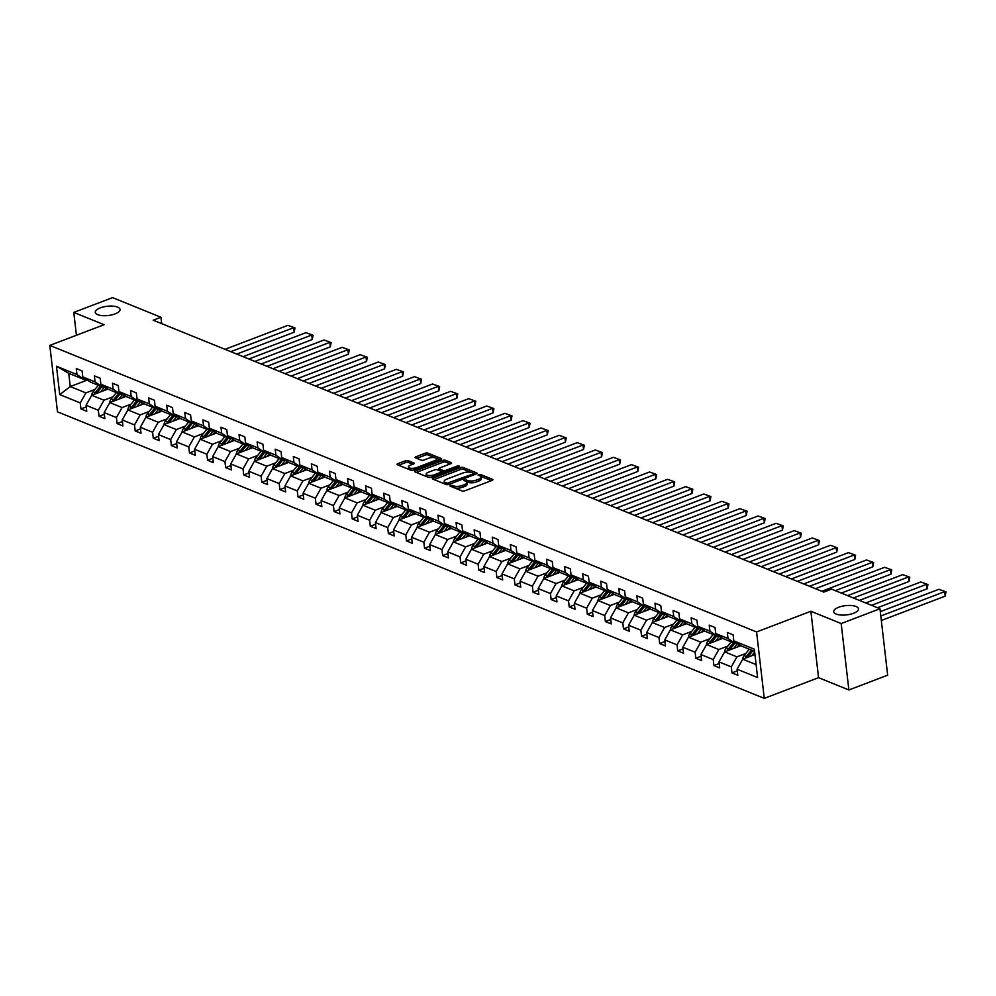 <?xml version="1.0" encoding="UTF-8"?>
<svg xmlns="http://www.w3.org/2000/svg" width="996" height="996" viewBox="0 0 996 996"><rect width="100%" height="100%" fill="white"/><g stroke="black" fill="none" stroke-linecap="round" stroke-linejoin="round"><path stroke-width="1.49" d="M115.075 313.902A12.462 4.644 -6.6 0 0 120.043 309.457A12.462 4.644 -6.6 0 0 112.971 306.146A12.462 4.644 -6.6 0 0 100.235 307.889A12.462 4.644 -6.6 0 0 95.28 312.321A12.462 4.644 -6.6 0 0 102.351 315.645A12.462 4.644 -6.6 0 0 115.075 313.902M853.51 613.287A12.462 4.644 -6.6 0 0 858.477 608.842A12.462 4.644 -6.6 0 0 851.406 605.518A12.462 4.644 -6.6 0 0 838.669 607.261A12.462 4.644 -6.6 0 0 833.702 611.706A12.462 4.644 -6.6 0 0 840.773 615.03A12.462 4.644 -6.6 0 0 853.51 613.287M450.242 485.338L449.968 486.06L462.057 490.966A1.917 0.71 -6.6 0 0 464.721 490.841L492.124 480.396A1.917 0.71 -6.6 0 0 492.883 479.711A1.917 0.71 -6.6 0 0 492.51 479.35L480.421 474.445L478.03 475.005L479.848 475.901A6.113 2.278 -6.6 0 1 481.056 477.047A6.113 2.278 -6.6 0 1 478.615 479.238L476.337 480.109A6.113 2.278 -6.6 0 1 467.821 480.483L464.397 479.935L463.862 480.408L465.692 481.292A6.113 2.278 -6.6 0 1 466.9 482.45A6.113 2.278 -6.6 0 1 464.46 484.629L462.181 485.5A6.113 2.278 -6.6 0 1 453.666 485.886L450.242 485.338M408.099 460.65A1.917 0.71 -6.6 0 0 405.447 460.762L397.753 463.7A1.917 0.71 -6.6 0 0 396.993 464.373A1.917 0.71 -6.6 0 0 397.367 464.734L410.8 470.187A1.917 0.71 -6.6 0 0 413.452 470.062L440.867 459.617A1.917 0.71 -6.6 0 0 441.626 458.932A1.917 0.71 -6.6 0 0 441.253 458.571L427.819 453.13A1.917 0.71 -6.6 0 0 425.168 453.242L415.88 456.791A1.917 0.71 -6.6 0 0 415.108 457.463A1.917 0.71 -6.6 0 0 415.494 457.824L421.233 460.164A1.917 0.71 -6.6 0 0 423.898 460.04L428.504 458.285A5.117 1.905 -6.6 0 1 433.721 457.562A5.117 1.905 -6.6 0 1 436.622 458.932A5.117 1.905 -6.6 0 1 434.592 460.75L416.552 467.634A5.117 1.905 -6.6 0 1 411.323 468.344A5.117 1.905 -6.6 0 1 408.422 466.987A5.117 1.905 -6.6 0 1 410.464 465.169L413.465 464.012A1.917 0.71 -6.6 0 0 414.224 463.339A1.917 0.71 -6.6 0 0 413.85 462.978L408.099 460.65L408.31 462.443A1.917 0.71 -6.6 0 0 405.646 462.555L398.612 465.244M104.094 324.708L73.779 312.408L112.56 297.63L160.954 317.251L153.197 320.202L823.817 592.085L831.573 589.134L879.966 608.755L841.184 623.546L810.881 611.258L756.587 631.962L49.8 345.413L104.094 324.708M433.148 478.043A1.917 0.71 -6.6 0 0 432.376 478.727A1.917 0.71 -6.6 0 0 432.762 479.088L446.183 484.529A1.917 0.71 -6.6 0 0 448.847 484.405L476.25 473.959A1.917 0.71 -6.6 0 0 477.009 473.274A1.917 0.71 -6.6 0 0 476.636 472.913L463.215 467.473A1.917 0.71 -6.6 0 0 460.55 467.597L433.148 478.043L433.285 479.3M428.492 477.358L415.058 471.917A1.917 0.71 -6.6 0 1 414.685 471.556A1.917 0.71 -6.6 0 1 415.444 470.871L442.859 460.413A1.917 0.71 -6.6 0 1 445.511 460.301L451.263 462.63A1.917 0.71 -6.6 0 1 451.636 462.991A1.917 0.71 -6.6 0 1 450.877 463.675L439.759 467.908A1.917 0.71 -6.6 0 0 438.999 468.593A1.917 0.71 -6.6 0 0 439.373 468.954L443.195 470.498A1.917 0.71 -6.6 0 0 445.847 470.373L457.425 465.966L459.542 466.128L459.019 466.614L431.156 477.233A1.917 0.71 -6.6 0 1 428.492 477.358M73.779 312.408L76.418 335.254M810.881 611.258L818.563 677.666L848.878 689.967L841.184 623.546M848.878 689.967L887.66 675.176L879.966 608.755M85.893 379.04L84.374 379.625L68.724 373.276L56.461 366.242L76.978 374.571L76.281 368.557L82.083 370.898L82.78 376.911L95.068 381.891L94.371 375.878L100.173 378.231L100.857 384.244L113.146 389.224L112.461 383.211L118.25 385.564L118.947 391.577L131.235 396.557L130.538 390.544L136.34 392.897L137.037 398.91L149.325 403.89L148.628 397.877L154.417 400.23L155.115 406.244L167.403 411.224L166.706 405.21L172.507 407.563L173.204 413.577L185.493 418.557L184.795 412.543L190.585 414.896L191.282 420.91L203.57 425.89L202.873 419.876L208.674 422.229L209.372 428.243L221.66 433.223L220.963 427.209L226.752 429.55L227.449 435.563L239.737 440.556L239.04 434.542L244.842 436.883L245.539 442.896L257.827 447.876L257.13 441.863L262.919 444.216L263.616 450.229L275.904 455.209L275.207 449.196L281.009 451.549L281.706 457.562L293.994 462.542L293.297 456.529L299.086 458.882L299.784 464.895L312.072 469.875L311.375 463.862L317.176 466.215L317.873 472.229L330.162 477.209L329.464 471.195L335.254 473.548L335.951 479.562L348.239 484.542L347.542 478.528L353.343 480.881L354.041 486.895L366.329 491.875L365.632 485.861L371.433 488.214L372.118 494.228L384.406 499.208L383.721 493.194L389.511 495.535L390.208 501.548L402.496 506.541L401.799 500.527L407.601 502.868L408.298 508.881L420.573 513.874L419.889 507.86L425.678 510.201L426.375 516.214L438.663 521.194L437.966 515.181L443.768 517.534L444.465 523.547L456.753 528.527L456.056 522.514L461.845 524.867L462.542 530.88L474.831 535.86L474.133 529.847L479.935 532.2L480.632 538.214L492.92 543.194L492.223 537.18L498.012 539.533L498.71 545.547L510.998 550.527L510.301 544.513L516.102 546.866L516.8 552.88L529.088 557.86L528.39 551.846L534.18 554.199L534.877 560.213L547.165 565.193L546.468 559.179L552.27 561.532L552.967 567.546L565.255 572.526L564.558 566.512L570.347 568.853L571.044 574.866L583.332 579.859L582.635 573.845L588.437 576.186L589.134 582.199L601.422 587.179L600.725 581.166L606.514 583.519L607.211 589.532L619.5 594.512L618.802 588.499L624.604 590.852L625.301 596.865L637.589 601.845L636.892 595.832L642.694 598.185L643.379 604.199L655.667 609.179L654.982 603.165L660.771 605.518L661.468 611.532L673.757 616.512L673.059 610.498L678.861 612.851L679.546 618.865L691.834 623.845L691.149 617.831L696.939 620.184L697.636 626.198L709.924 631.178L709.227 625.164L715.028 627.517L715.726 633.531L728.014 638.511L727.317 632.497L733.106 634.838L733.803 640.851L754.321 649.18L757.607 677.541L737.09 669.225L737.787 675.238L731.985 672.885L731.288 666.872L719 661.892L719.697 667.905L713.895 665.552L713.211 659.539L700.923 654.559L701.607 660.572L695.818 658.219L695.121 652.206L682.833 647.226L683.53 653.239L677.728 650.886L677.043 644.873L664.755 639.893L665.44 645.906L659.651 643.553L658.954 637.54L646.665 632.56L647.363 638.573L641.561 636.22L640.864 630.207L628.576 625.227L629.273 631.24L623.484 628.887L622.786 622.874L610.498 617.894L611.195 623.907L605.394 621.566L604.697 615.553L592.408 610.56L593.106 616.574L587.316 614.233L586.619 608.22L574.331 603.24L575.028 609.253L569.226 606.9L568.529 600.887L556.241 595.907L556.938 601.92L551.149 599.567L550.452 593.554L538.164 588.574L538.861 594.587L533.059 592.234L532.362 586.221L520.074 581.241L520.771 587.254L514.982 584.901L514.285 578.888L501.996 573.908L502.694 579.921L496.892 577.568L496.195 571.555L483.907 566.575L484.604 572.588L478.815 570.235L478.117 564.222L465.829 559.242L466.526 565.255L460.725 562.902L460.028 556.889L447.739 551.909L448.437 557.922L442.635 555.581L441.95 549.568L429.662 544.575L430.359 550.589L424.557 548.248L423.86 542.235L411.572 537.242L412.269 543.268L406.468 540.915L405.783 534.902L393.495 529.922L394.179 535.935L388.39 533.582L387.693 527.569L375.405 522.589L376.102 528.602L370.3 526.249L369.603 520.236L357.315 515.256L358.012 521.269L352.223 518.916L351.526 512.903L339.238 507.923L339.935 513.936L334.133 511.583L333.436 505.57L321.148 500.59L321.845 506.603L316.056 504.25L315.359 498.237L303.07 493.257L303.768 499.27L297.966 496.917L297.269 490.904L284.981 485.924L285.678 491.937L279.888 489.584L279.191 483.57L266.903 478.59L267.6 484.604L261.799 482.263L261.101 476.25L248.813 471.257L249.51 477.271L243.721 474.93L243.024 468.917L230.736 463.937L231.433 469.95L225.631 467.597L224.934 461.584L212.646 456.604L213.343 462.617L207.554 460.264L206.857 454.251L194.569 449.271L195.266 455.284L189.464 452.931L188.767 446.918L176.479 441.938L177.176 447.951L171.387 445.598L170.69 439.585L158.401 434.605L159.099 440.618L153.297 438.265L152.6 432.252L140.312 427.272L141.009 433.285L135.207 430.932L134.522 424.919L122.234 419.939L122.919 425.952L117.13 423.599L116.432 417.585L104.144 412.605L104.841 418.619L99.04 416.278L98.343 410.265L86.067 405.272L86.752 411.286L80.962 408.945L80.265 402.932L59.748 394.603L56.461 366.242M84.374 379.625L76.978 374.571M756.587 631.962L764.268 698.37L57.482 411.821L49.8 345.413M112.971 396.806L103.995 400.23L91.707 395.25L107.917 389.075M91.707 395.25L86.067 405.272M103.995 400.23L98.343 410.265M103.97 386.373L102.451 386.946L90.163 381.966L82.78 376.911M102.451 386.946L95.068 381.891M131.049 404.139L122.072 407.563L109.784 402.583L125.994 396.408M109.784 402.583L104.144 412.605M122.072 407.563L116.432 417.585M122.06 393.706L120.541 394.279L108.253 389.299L100.857 384.244M120.541 394.279L113.146 389.224M149.139 411.473L140.162 414.896L127.874 409.916L144.084 403.729M127.874 409.916L122.234 419.939M140.162 414.896L134.522 424.919M140.137 401.039L138.618 401.612L126.33 396.632L118.947 391.577M138.618 401.612L131.235 396.557M167.216 418.806L158.239 422.229L145.951 417.249L162.161 411.062M145.951 417.249L140.312 427.272M158.239 422.229L152.6 432.252M158.227 408.372L156.708 408.945L144.42 403.965L137.037 398.91M156.708 408.945L149.325 403.89M185.306 426.139L176.329 429.562L164.041 424.582L180.251 418.395M170.602 414.585L165.423 421.059A5.167 3.959 -67.9 0 0 164.004 424.632L158.401 434.605M176.329 429.562L170.69 439.585M176.304 415.706L174.786 416.278L162.497 411.298L155.115 406.244M174.786 416.278L167.403 411.224M203.396 433.472L194.407 436.895L182.119 431.915L198.329 425.728M182.119 431.915L176.479 441.938M194.407 436.895L188.767 446.918M194.394 423.026L192.875 423.611L180.587 418.631L173.204 413.577M192.875 423.611L185.493 418.557M221.473 440.805L212.497 444.228L200.208 439.248L216.418 433.061M200.208 439.248L194.569 449.271M212.497 444.228L206.857 454.251M212.472 430.359L210.953 430.944L198.665 425.964L191.282 420.91M210.953 430.944L203.57 425.89M239.563 448.138L230.574 451.562L218.286 446.582L234.508 440.394M218.286 446.582L212.646 456.604M230.574 451.562L224.934 461.584M230.562 437.692L229.043 438.277L216.755 433.297L209.372 428.243M229.043 438.277L221.66 433.223M257.64 455.471L248.664 458.895L236.376 453.902L252.586 447.727M236.376 453.902L230.736 463.937M248.664 458.895L243.024 468.917M248.639 445.025L247.133 445.61L234.844 440.618L227.449 435.563M247.133 445.61L239.737 440.556M275.73 462.791L266.754 466.215L254.466 461.235L270.675 455.06M254.466 461.235L248.813 471.257M266.754 466.215L261.101 476.25M266.729 452.358L265.21 452.931L252.922 447.951L245.539 442.896M265.21 452.931L257.827 447.876M293.808 470.124L284.831 473.548L272.543 468.568L288.753 462.393M272.543 468.568L266.903 478.59M284.831 473.548L279.191 483.57M284.806 459.691L283.3 460.264L271.012 455.284L263.616 450.229M283.3 460.264L275.904 455.209M311.897 477.458L302.921 480.881L290.633 475.901L306.843 469.726M290.633 475.901L284.981 485.924M302.921 480.881L297.269 490.904M302.896 467.024L301.377 467.597L289.089 462.617L281.706 457.562M301.377 467.597L293.994 462.542M329.975 484.791L320.998 488.214L308.71 483.234L324.92 477.047M308.71 483.234L303.07 493.257M320.998 488.214L315.359 498.237M320.973 474.357L319.467 474.93L307.179 469.95L299.784 464.895M319.467 474.93L312.072 469.875M348.065 492.124L339.088 495.547L326.8 490.567L343.01 484.38M326.8 490.567L321.148 500.59M339.088 495.547L333.436 505.57M339.063 481.69L337.544 482.263L325.256 477.283L317.873 472.229M337.544 482.263L330.162 477.209M366.142 499.457L357.166 502.88L344.877 497.9L361.087 491.713M344.877 497.9L339.238 507.923M357.166 502.88L351.526 512.903M357.153 489.024L355.634 489.596L343.346 484.616L335.951 479.562M355.634 489.596L348.239 484.542M384.232 506.79L375.255 510.213L362.967 505.233L379.177 499.046M362.967 505.233L357.315 515.256M375.255 510.213L369.603 520.236M375.231 496.344L373.712 496.929L361.424 491.949L354.041 486.895M373.712 496.929L366.329 491.875M402.309 514.123L393.333 517.547L381.045 512.567L397.255 506.379M381.045 512.567L375.405 522.589M393.333 517.547L387.693 527.569M393.32 503.677L391.802 504.262L379.513 499.282L372.118 494.228M391.802 504.262L384.406 499.208M420.399 521.456L411.423 524.88L399.135 519.887L415.344 513.712M399.135 519.887L393.495 529.922M411.423 524.88L405.783 534.902M411.398 511.01L409.879 511.595L397.591 506.603L390.208 501.548M409.879 511.595L402.496 506.541M438.477 528.776L429.5 532.2L417.212 527.22L433.422 521.045M417.212 527.22L411.572 537.242M429.5 532.2L423.86 542.235M429.488 518.343L427.969 518.928L415.681 513.936L408.298 508.881M427.969 518.928L420.573 513.874M456.566 536.109L447.59 539.533L435.302 534.553L451.512 528.378M435.302 534.553L429.662 544.575M447.59 539.533L441.95 549.568M447.565 525.676L446.046 526.249L433.758 521.269L426.375 516.214M446.046 526.249L438.663 521.194M474.656 543.442L465.667 546.866L453.379 541.886L469.589 535.711M453.379 541.886L447.739 551.909M465.667 546.866L460.028 556.889M465.655 533.009L464.136 533.582L451.848 528.602L444.465 523.547M464.136 533.582L456.753 528.527M492.734 550.776L483.757 554.199L471.469 549.219L487.679 543.032M471.469 549.219L465.829 559.242M483.757 554.199L478.117 564.222M483.732 540.342L482.213 540.915L469.925 535.935L462.542 530.88M482.213 540.915L474.831 535.86M510.824 558.109L501.835 561.532L489.546 556.552L505.769 550.365M496.12 546.555L490.941 553.029A5.167 3.959 -67.9 0 0 489.522 556.602L483.907 566.575M501.835 561.532L496.195 571.555M501.822 547.676L500.303 548.248L488.015 543.268L480.632 538.214M500.303 548.248L492.92 543.194M528.901 565.442L519.924 568.865L507.636 563.885L523.846 557.698M507.636 563.885L501.996 573.908M519.924 568.865L514.285 578.888M519.9 555.009L518.393 555.581L506.105 550.601L498.71 545.547M518.393 555.581L510.998 550.527M546.991 572.775L538.002 576.198L525.726 571.218L541.936 565.031M525.726 571.218L520.074 581.241M538.002 576.198L532.362 586.221M537.989 562.329L536.471 562.914L524.182 557.934L516.8 552.88M536.471 562.914L529.088 557.86M565.068 580.108L556.092 583.532L543.804 578.552L560.013 572.364M543.804 578.552L538.164 588.574M556.092 583.532L550.452 593.554M556.067 569.662L554.56 570.247L542.272 565.267L534.877 560.213M554.56 570.247L547.165 565.193M583.158 587.441L574.182 590.865L561.893 585.885L578.103 579.697M561.893 585.885L556.241 595.907M574.182 590.865L568.529 600.887M574.157 576.995L572.638 577.58L560.35 572.6L552.967 567.546M572.638 577.58L565.255 572.526M601.235 594.774L592.259 598.198L579.971 593.205L596.181 587.03M579.971 593.205L574.331 603.24M592.259 598.198L586.619 608.22M592.234 584.328L590.728 584.913L578.439 579.921L571.044 574.866M590.728 584.913L583.332 579.859M619.325 602.094L610.349 605.518L598.061 600.538L614.271 594.363M598.061 600.538L592.408 610.56M610.349 605.518L604.697 615.553M610.324 591.661L608.805 592.234L596.517 587.254L589.134 582.199M608.805 592.234L601.422 587.179M637.403 609.428L628.426 612.851L616.138 607.871L632.348 601.696M616.138 607.871L610.498 617.894M628.426 612.851L622.786 622.874M628.414 598.994L626.895 599.567L614.607 594.587L607.211 589.532M626.895 599.567L619.5 594.512M655.493 616.761L646.516 620.184L634.228 615.204L650.438 609.029M634.228 615.204L628.576 625.227M646.516 620.184L640.864 630.207M646.491 606.327L644.972 606.9L632.684 601.92L625.301 596.865M644.972 606.9L637.589 601.845M673.57 624.094L664.593 627.517L652.305 622.537L668.515 616.35M652.305 622.537L646.665 632.56M664.593 627.517L658.954 637.54M664.581 613.661L663.062 614.233L650.774 609.253L643.379 604.199M663.062 614.233L655.667 609.179M691.66 631.427L682.683 634.85L670.395 629.87L686.605 623.683M670.395 629.87L664.755 639.893M682.683 634.85L677.043 644.873M682.658 620.994L681.14 621.566L668.851 616.586L661.468 611.532M681.14 621.566L673.757 616.512M709.737 638.76L700.761 642.183L688.473 637.203L704.682 631.016M688.473 637.203L682.833 647.226M700.761 642.183L695.121 652.206M700.748 628.327L699.229 628.899L686.941 623.919L679.546 618.865M699.229 628.899L691.834 623.845M727.827 646.093L718.851 649.517L706.562 644.537L722.772 638.349M706.562 644.537L700.923 654.559M718.851 649.517L713.211 659.539M718.826 635.647L717.307 636.232L705.019 631.252L697.636 626.198M717.307 636.232L709.924 631.178M745.904 653.426L736.928 656.85L724.64 651.87L740.85 645.682M724.64 651.87L719 661.892M736.928 656.85L731.288 666.872M736.916 642.98L735.397 643.565L723.108 638.585L715.726 633.531M735.397 643.565L728.014 638.511M756.113 664.618L742.73 659.19L754.943 654.534M742.73 659.19L737.09 669.225M818.563 677.666L764.268 698.37M161.701 323.65L160.954 317.251M68.724 373.276L70.255 386.56L85.905 392.897L94.881 389.473M87.349 380.036L70.255 386.56L59.748 394.603M754.57 651.334L741.186 645.906L733.803 640.851M85.905 392.897L80.265 402.932M737.277 670.868L731.985 672.885M719.187 663.535L713.895 665.552M701.109 656.202L695.818 658.219M683.019 648.869L677.728 650.886M664.942 641.536L659.651 643.553M646.852 634.203L641.561 636.22M628.775 626.87L623.484 628.887M610.685 619.549L605.394 621.566M592.608 612.216L587.316 614.233M574.518 604.883L569.226 606.9M556.44 597.55L551.149 599.567M538.35 590.217L533.059 592.234M520.273 582.884L514.982 584.901M502.183 575.551L496.892 577.568M484.106 568.218L478.815 570.235M466.016 560.885L460.725 562.902M447.926 553.552L442.635 555.581M429.849 546.231L424.557 548.248M411.759 538.898L406.468 540.915M393.681 531.565L388.39 533.582M375.592 524.232L370.3 526.249M357.514 516.899L352.223 518.916M339.424 509.566L334.133 511.583M321.347 502.233L316.056 504.25M303.257 494.9L297.966 496.917M285.18 487.567L279.888 489.584M267.09 480.246L261.799 482.263M249.012 472.913L243.721 474.93M230.923 465.58L225.631 467.597M212.845 458.247L207.554 460.264M194.755 450.914L189.464 452.931M176.666 443.581L171.387 445.598M158.588 436.248L153.297 438.265M140.498 428.915L135.207 430.932M122.421 421.582L117.13 423.599M104.331 414.249L99.04 416.278M86.254 406.928L80.962 408.945M454.4 487.853A6.113 2.278 -6.6 0 0 462.381 487.293L462.181 485.5M466.9 482.45L467.099 484.243A6.113 2.278 -6.6 0 1 464.671 486.422L462.381 487.293M481.056 477.047L481.267 478.852A6.113 2.278 -6.6 0 1 478.827 481.031L476.549 481.902A6.113 2.278 -6.6 0 1 468.033 482.276L466.253 481.578M491.476 480.645L480.408 476.175M471.083 472.378L463.414 469.265A1.917 0.71 -6.6 0 0 460.762 469.39L434.007 479.586M475.602 474.208L473.436 473.324M447.067 483.209L472.988 473.947L473.511 473.474L471.606 472.552A6.113 2.278 -6.6 0 0 463.09 472.938L446.644 479.201A6.113 2.278 -6.6 0 0 444.204 481.392A6.113 2.278 -6.6 0 0 445.411 482.537L447.067 483.209L447.241 484.691M444.204 481.392L444.415 483.185A6.113 2.278 -6.6 0 0 445.187 484.118M416.303 472.415L443.058 462.219L442.859 460.413M450.229 463.924L445.722 462.094A1.917 0.71 -6.6 0 0 443.058 462.219M438.999 468.593L439.211 470.386A1.917 0.71 -6.6 0 0 439.361 470.622M441.278 471.432L443.394 472.291A1.917 0.71 -6.6 0 0 443.818 472.403M428.23 472.303A5.117 1.905 -6.6 0 0 426.188 474.133A5.117 1.905 -6.6 0 0 429.089 475.49A5.117 1.905 -6.6 0 0 434.318 474.781L440.668 472.353A1.917 0.71 -6.6 0 0 441.44 471.668A1.917 0.71 -6.6 0 0 441.054 471.307L437.244 469.763A1.917 0.71 -6.6 0 0 434.58 469.888L428.23 472.303M426.188 474.133L426.4 475.926A5.117 1.905 -6.6 0 0 430.982 477.296M412.817 464.261L408.31 462.443M408.422 466.987L408.634 468.78A5.117 1.905 -6.6 0 0 409.244 469.552M410.115 469.913A5.117 1.905 -6.6 0 0 413.191 470.149M436.746 461.185A5.117 1.905 -6.6 0 0 436.833 460.725L436.622 458.932M435.14 457.799L428.031 454.923A1.917 0.71 -6.6 0 0 425.367 455.035L416.739 458.334M440.207 459.866L436.011 458.16M881.323 620.496L945.204 596.131L944.694 591.636L880.813 616.001M751.706 655.766L754.657 652.081M742.692 659.252A5.167 3.959 -67.9 0 1 744.112 655.667L749.291 649.193M880.302 611.631L938.892 589.296L945.988 591.861L945.204 596.131M747.523 657.372A5.167 3.959 -67.9 0 1 747.71 657.123L752.889 650.649M751.494 650.089L746.315 656.563A5.167 3.959 112.1 0 0 745.369 658.194M945.988 591.861L938.892 589.296M737.301 647.039L738.932 644.985A12.363 9.474 -67.9 0 1 739.269 644.599M877.464 607.734L927.127 588.798L926.604 584.303L871.5 605.319M736.667 643.08L737.6 643.466A14.903 11.417 -67.9 0 1 737.6 643.453L733.629 648.446M724.615 651.919A5.167 3.959 -67.9 0 1 726.022 648.346L731.201 641.86M865.711 602.966L920.814 581.963L927.911 584.528L927.127 588.798M729.446 650.039A5.167 3.959 -67.9 0 1 729.62 649.803L734.799 643.316M733.405 642.756L728.225 649.23A5.167 3.959 112.1 0 0 727.279 650.861M927.911 584.528L920.814 581.963M719.212 639.706L720.855 637.664A12.363 9.474 -67.9 0 1 721.179 637.266M859.374 600.401L909.037 581.465L908.526 576.97L853.423 597.986M718.577 635.747L719.523 636.133L715.539 641.113M706.525 644.586A5.167 3.959 -67.9 0 1 707.944 641.013L713.124 634.527M847.621 595.645L902.725 574.63L909.821 577.207L909.037 581.465M711.356 642.706A5.167 3.959 -67.9 0 1 711.542 642.47L716.722 635.983M715.327 635.423L710.148 641.897A5.167 3.959 112.1 0 0 709.202 643.528M909.821 577.207L902.725 574.63M701.134 632.373L702.765 630.331A12.363 9.474 -67.9 0 1 703.101 629.933M841.296 593.068L890.959 574.132L890.436 569.65L835.333 590.653M700.499 628.414L701.433 628.8L697.449 633.78M688.448 637.253A5.167 3.959 -67.9 0 1 689.855 633.68L695.034 627.206M821.787 591.263L884.647 567.297L891.744 569.874L890.959 574.132M693.266 635.373A5.167 3.959 -67.9 0 1 693.453 635.137L698.632 628.663M697.237 628.09L692.058 634.564A5.167 3.959 112.1 0 0 691.112 636.195M891.744 569.874L884.647 567.297M683.044 625.04L684.688 622.998A12.363 9.474 -67.9 0 1 685.011 622.6M815.45 588.698L872.87 566.799L872.359 562.317L809.499 586.283M682.409 621.081L683.356 621.467L679.372 626.447M670.358 629.92A5.167 3.959 -67.9 0 1 671.777 626.347L676.956 619.873M803.697 583.93L866.557 559.964L873.654 562.541L872.87 566.799M675.188 628.04A5.167 3.959 -67.9 0 1 675.363 627.804L680.542 621.33M679.16 620.757L673.981 627.243A5.167 3.959 112.1 0 0 673.035 628.862M873.654 562.541L866.557 559.964M664.967 617.707L666.598 615.665A12.363 9.474 -67.9 0 1 666.934 615.267M797.373 581.365L854.792 559.466L854.269 554.984L791.409 578.95M664.332 613.748L665.266 614.134L661.282 619.114M652.28 622.587A5.167 3.959 -67.9 0 1 653.687 619.014L658.866 612.54M785.62 576.597L848.468 552.631L855.576 555.208L854.792 559.466M657.099 620.707A5.167 3.959 -67.9 0 1 657.285 620.471L662.465 613.997M661.07 613.424L655.891 619.91A5.167 3.959 112.1 0 0 654.945 621.529M855.576 555.208L848.468 552.631M646.877 610.374L648.521 608.332A12.363 9.474 -67.9 0 1 648.844 607.934M779.283 574.032L836.702 552.133L836.179 547.651L773.332 571.617M646.242 606.415L647.188 606.801L643.204 611.781M634.191 615.267A5.167 3.959 -67.9 0 1 635.61 611.681L640.789 605.207M767.53 569.276L830.39 545.298L837.487 547.875L836.702 552.133M639.021 613.374A5.167 3.959 -67.9 0 1 639.195 613.138L644.375 606.664M642.993 606.103L637.813 612.577A5.167 3.959 112.1 0 0 636.855 614.196M837.487 547.875L830.39 545.298M628.8 603.053L630.431 600.999A12.363 9.474 -67.9 0 1 630.767 600.6M761.205 566.699L818.625 544.8L818.102 540.318L755.242 564.284M628.165 599.094L629.099 599.468L625.115 604.448M616.113 607.934A5.167 3.959 -67.9 0 1 617.52 604.348L622.699 597.874M749.453 561.943L812.3 537.965L819.409 540.542L818.625 544.8M620.931 606.041A5.167 3.959 -67.9 0 1 621.118 605.805L626.297 599.331M624.903 598.77L619.724 605.244A5.167 3.959 112.1 0 0 618.777 606.863M819.409 540.542L812.3 537.965M610.71 595.72L612.353 593.666A12.363 9.474 -67.9 0 1 612.677 593.267M743.116 559.366L800.535 537.479L800.012 532.985L737.165 556.963M610.075 591.761L611.021 592.134L607.037 597.114M598.023 600.6A5.167 3.959 -67.9 0 1 599.443 597.015L604.622 590.541M731.363 554.61L794.223 530.631L801.319 533.209L800.535 537.479M602.854 598.708A5.167 3.959 -67.9 0 1 603.028 598.471L608.207 591.998M606.825 591.437L601.646 597.911A5.167 3.959 112.1 0 0 600.688 599.542M801.319 533.209L794.223 530.631M592.632 588.387L594.263 586.333A12.363 9.474 -67.9 0 1 594.587 585.934M725.038 552.045L782.458 530.146L781.935 525.651L719.075 549.63M591.985 584.428L592.931 584.801L588.947 589.781M579.946 593.267A5.167 3.959 -67.9 0 1 581.353 589.682L586.532 583.208M713.285 547.277L776.133 523.298L783.242 525.876L782.458 530.146M584.764 591.387A5.167 3.959 -67.9 0 1 584.951 591.138L590.13 584.664M588.736 584.104L583.556 590.578A5.167 3.959 112.1 0 0 582.61 592.209M783.242 525.876L776.133 523.298M574.543 581.054L576.186 579A12.363 9.474 -67.9 0 1 576.51 578.614M706.948 544.712L764.368 522.813L763.845 518.318L700.997 542.297M573.908 577.095L574.854 577.481A14.903 11.417 -67.9 0 1 574.854 577.468L570.87 582.448M561.856 585.934A5.167 3.959 -67.9 0 1 563.275 582.349L568.455 575.875M695.196 539.944L758.056 515.978L765.152 518.543L764.368 522.813M566.687 584.054A5.167 3.959 -67.9 0 1 566.861 583.805L572.04 577.331M570.658 576.771L565.479 583.245A5.167 3.959 112.1 0 0 564.52 584.876M765.152 518.543L758.056 515.978M556.453 573.721L558.096 571.667A12.363 9.474 -67.9 0 1 558.42 571.281M688.871 537.379L746.29 515.48L745.767 510.985L682.907 534.964M555.818 569.762L556.764 570.148L552.78 575.128M543.779 578.601A5.167 3.959 -67.9 0 1 545.186 575.028L550.365 568.542M677.118 532.611L739.966 508.645L747.062 511.209L746.29 515.48M548.597 576.721A5.167 3.959 -67.9 0 1 548.784 576.485L553.963 569.998M552.568 569.438L547.389 575.912A5.167 3.959 112.1 0 0 546.443 577.543M747.062 511.209L739.966 508.645M538.375 566.388L540.006 564.346A12.363 9.474 -67.9 0 1 540.342 563.948M670.781 530.046L728.201 508.147L727.678 503.665L664.83 527.631M537.74 562.429L538.687 562.815L534.703 567.795M525.689 571.268A5.167 3.959 -67.9 0 1 527.108 567.695L532.287 561.209M659.028 525.278L721.888 501.312L728.985 503.889L728.201 508.147M530.519 569.388A5.167 3.959 -67.9 0 1 530.694 569.152L535.873 562.678M534.479 562.105L529.299 568.579A5.167 3.959 112.1 0 0 528.353 570.21M728.985 503.889L721.888 501.312M520.286 559.055L521.929 557.013A12.363 9.474 -67.9 0 1 522.253 556.615M652.691 522.713L710.111 500.814L709.6 496.332L646.74 520.298M519.651 555.096L520.597 555.482L516.613 560.462M507.599 563.935A5.167 3.959 -67.9 0 1 509.018 560.362L514.197 553.888M640.951 517.945L703.798 493.979L710.895 496.556L710.111 500.814M512.43 562.055A5.167 3.959 -67.9 0 1 512.616 561.819L517.796 555.345M516.401 554.772L511.222 561.246A5.167 3.959 112.1 0 0 510.276 562.877M710.895 496.556L703.798 493.979M502.208 551.722L503.839 549.68A12.363 9.474 -67.9 0 1 504.175 549.282M634.614 515.38L692.033 493.481L691.51 488.999L628.663 512.965M498.535 553.129L502.507 548.149A14.903 11.417 -67.9 0 1 502.519 548.149M622.861 510.612L685.721 486.646L692.818 489.223L692.033 493.481M494.352 554.722A5.167 3.959 -67.9 0 1 494.526 554.486L499.706 548.012M498.311 547.439L493.132 553.925A5.167 3.959 112.1 0 0 492.186 555.544M692.818 489.223L685.721 486.646M484.118 544.389L485.762 542.347A12.363 9.474 -67.9 0 1 486.085 541.949M616.524 508.047L673.943 486.148L673.433 481.666L610.573 505.632M483.483 540.43L484.43 540.816L480.446 545.796M471.432 549.282A5.167 3.959 -67.9 0 1 472.851 545.696L478.03 539.222M604.771 503.279L667.631 479.313L674.728 481.89L673.943 486.148M476.262 547.389A5.167 3.959 -67.9 0 1 476.449 547.153L481.628 540.679M480.234 540.118L475.055 546.592A5.167 3.959 112.1 0 0 474.108 548.211M674.728 481.89L667.631 479.313M466.041 537.068L467.672 535.014A12.363 9.474 -67.9 0 1 468.008 534.615M598.447 500.714L655.866 478.815L655.343 474.333L592.495 498.299M465.406 533.097L466.34 533.483L462.368 538.463M453.354 541.949A5.167 3.959 -67.9 0 1 454.761 538.363L459.94 531.889M586.694 495.958L649.554 471.98L656.65 474.557L655.866 478.815M458.185 540.056A5.167 3.959 -67.9 0 1 458.359 539.82L463.538 533.346M462.144 532.785L456.965 539.259A5.167 3.959 112.1 0 0 456.019 540.878M656.65 474.557L649.554 471.98M447.951 529.735L449.594 527.681A12.363 9.474 -67.9 0 1 449.918 527.282M580.357 493.381L637.776 471.494L637.266 467L574.406 490.966M447.316 525.776L448.262 526.149L444.278 531.129M435.264 534.615A5.167 3.959 -67.9 0 1 436.684 531.03L441.863 524.556M568.604 488.625L631.464 464.646L638.561 467.224L637.776 471.494M440.095 532.723A5.167 3.959 -67.9 0 1 440.282 532.486L445.461 526.013M444.067 525.452L438.887 531.926A5.167 3.959 112.1 0 0 437.941 533.545M638.561 467.224L631.464 464.646M429.874 522.402L431.505 520.348A12.363 9.474 -67.9 0 1 431.841 519.949M562.279 486.048L619.699 464.161L619.176 459.666L556.316 483.645M429.239 518.443L430.172 518.816L426.188 523.796M417.187 527.282A5.167 3.959 -67.9 0 1 418.594 523.697L423.773 517.223M550.527 481.292L613.387 457.313L620.483 459.891L619.699 464.161M422.005 525.39A5.167 3.959 -67.9 0 1 422.192 525.153L427.371 518.679M425.977 518.119L420.798 524.593A5.167 3.959 112.1 0 0 419.851 526.224M620.483 459.891L613.387 457.313M411.784 515.069L413.427 513.015A12.363 9.474 -67.9 0 1 413.751 512.629M544.19 478.727L601.609 456.828L601.098 452.333L538.238 476.312M411.149 511.11L412.095 511.483L408.111 516.463M399.097 519.949A5.167 3.959 -67.9 0 1 400.517 516.364L405.696 509.89M532.437 473.959L595.297 449.993L602.393 452.558L601.609 456.828M403.928 518.069A5.167 3.959 -67.9 0 1 404.115 517.82L409.294 511.346M407.899 510.786L402.72 517.26A5.167 3.959 112.1 0 0 401.774 518.891M602.393 452.558L595.297 449.993M393.706 507.736L395.337 505.682A12.363 9.474 -67.9 0 1 395.673 505.296M526.112 471.394L583.532 449.495L583.009 445L520.149 468.979M393.071 503.777L394.005 504.163A14.903 11.417 -67.9 0 1 394.005 504.15L390.021 509.143M381.02 512.616A5.167 3.959 -67.9 0 1 382.427 509.043L387.606 502.557M514.359 466.626L577.207 442.66L584.316 445.224L583.532 449.495M385.838 510.736A5.167 3.959 -67.9 0 1 386.025 510.5L391.204 504.013M389.81 503.453L384.63 509.927A5.167 3.959 112.1 0 0 383.684 511.558M584.316 445.224L577.207 442.66M375.617 500.403L377.26 498.361A12.363 9.474 -67.9 0 1 377.584 497.963M508.022 464.061L565.442 442.162L564.931 437.667L502.071 461.646M374.982 496.444L375.928 496.83L371.944 501.81M362.93 505.283A5.167 3.959 -67.9 0 1 364.349 501.71L369.528 495.224M496.269 459.293L559.13 435.327L566.226 437.904L565.442 442.162M367.761 503.403A5.167 3.959 -67.9 0 1 367.935 503.167L373.114 496.68M371.732 496.12L366.553 502.594A5.167 3.959 112.1 0 0 365.607 504.225M566.226 437.904L559.13 435.327M357.539 493.07L359.17 491.028A12.363 9.474 -67.9 0 1 359.506 490.63M489.945 456.728L547.364 434.829L546.841 430.347L483.981 454.313M356.904 489.111L357.838 489.497L353.854 494.477M344.853 497.95A5.167 3.959 -67.9 0 1 346.259 494.377L351.439 487.903M478.192 451.96L541.04 427.994L548.149 430.571L547.364 434.829M349.671 496.07A5.167 3.959 -67.9 0 1 349.857 495.834L355.037 489.36M353.642 488.787L348.463 495.261A5.167 3.959 112.1 0 0 347.517 496.892M548.149 430.571L541.04 427.994M339.449 485.737L341.093 483.695A12.363 9.474 -67.9 0 1 341.416 483.297M471.855 449.395L529.274 427.496L528.752 423.014L465.904 446.98M338.814 481.778L339.76 482.164L335.776 487.144M326.763 490.617A5.167 3.959 -67.9 0 1 328.182 487.044L333.361 480.57M460.102 444.627L522.962 420.661L530.059 423.238L529.274 427.496M331.593 488.737A5.167 3.959 -67.9 0 1 331.768 488.501L336.947 482.027M335.565 481.454L330.386 487.94A5.167 3.959 112.1 0 0 329.427 489.559M530.059 423.238L522.962 420.661M321.372 478.404L323.003 476.362A12.363 9.474 -67.9 0 1 323.327 475.964M453.778 442.062L511.197 420.163L510.674 415.681L447.814 439.647M320.724 474.445L321.671 474.831L317.687 479.811M308.685 483.284A5.167 3.959 -67.9 0 1 310.092 479.711L315.271 473.237M442.025 437.294L504.872 413.328L511.981 415.905L511.197 420.163M313.503 481.404A5.167 3.959 -67.9 0 1 313.69 481.168L318.869 474.694M317.475 474.121L312.296 480.607A5.167 3.959 112.1 0 0 311.35 482.226M511.981 415.905L504.872 413.328M303.282 471.071L304.925 469.029A12.363 9.474 -67.9 0 1 305.249 468.63M435.688 434.729L493.107 412.83L492.584 408.348L429.737 432.314M302.647 467.112L303.593 467.498L299.609 472.478M290.595 475.964A5.167 3.959 -67.9 0 1 292.015 472.378L297.194 465.904M423.935 429.973L486.795 405.995L493.892 408.572L493.107 412.83M295.426 474.071A5.167 3.959 -67.9 0 1 295.6 473.835L300.78 467.361M299.398 466.8L294.218 473.274A5.167 3.959 112.1 0 0 293.26 474.893M493.892 408.572L486.795 405.995M285.205 463.75L286.836 461.696A12.363 9.474 -67.9 0 1 287.159 461.297M417.61 427.396L475.03 405.497L474.507 401.015L411.647 424.981M284.557 459.791L285.503 460.164L281.519 465.144M272.518 468.63A5.167 3.959 -67.9 0 1 273.925 465.045L279.104 458.571M405.858 422.64L468.705 398.661L475.802 401.239L475.03 405.497M277.336 466.738A5.167 3.959 -67.9 0 1 277.523 466.502L282.702 460.028M281.308 459.467L276.129 465.941A5.167 3.959 112.1 0 0 275.182 467.56M475.802 401.239L468.705 398.661M267.115 456.417L268.758 454.363A12.363 9.474 -67.9 0 1 269.082 453.964M399.521 420.063L456.94 398.176L456.417 393.681L393.569 417.66M266.48 452.458L267.426 452.831L263.442 457.811M254.428 461.297A5.167 3.959 -67.9 0 1 255.848 457.712L261.027 451.238M387.768 415.307L450.628 391.328L457.724 393.906L456.94 398.176M259.259 459.405A5.167 3.959 -67.9 0 1 259.433 459.168L264.612 452.694M263.23 452.134L258.051 458.608A5.167 3.959 112.1 0 0 257.093 460.239M457.724 393.906L450.628 391.328M249.025 449.084L250.668 447.03A12.363 9.474 -67.9 0 1 250.992 446.631M381.431 412.742L438.85 390.843L438.34 386.348L375.48 410.327M248.39 445.125L249.336 445.498L245.352 450.478M236.338 453.964A5.167 3.959 -67.9 0 1 237.758 450.379L242.937 443.905M369.69 407.974L432.538 383.995L439.634 386.573L438.85 390.843M241.169 452.084A5.167 3.959 -67.9 0 1 241.356 451.835L246.535 445.361M245.141 444.801L239.961 451.275A5.167 3.959 112.1 0 0 239.015 452.906M439.634 386.573L432.538 383.995M230.948 441.751L232.578 439.697A12.363 9.474 -67.9 0 1 232.915 439.311M363.353 405.409L420.773 383.51L420.25 379.015L357.402 402.994M230.313 437.792L231.246 438.178A14.903 11.417 -67.9 0 1 231.259 438.165L227.275 443.145M218.261 446.631A5.167 3.959 -67.9 0 1 219.68 443.046L224.859 436.572M351.6 400.641L414.461 376.675L421.557 379.239L420.773 383.51M223.092 444.751A5.167 3.959 -67.9 0 1 223.266 444.502L228.445 438.028M227.051 437.468L221.871 443.942A5.167 3.959 112.1 0 0 220.925 445.573M421.557 379.239L414.461 376.675M212.858 434.418L214.501 432.364A12.363 9.474 -67.9 0 1 214.825 431.978M345.263 398.076L402.683 376.177L402.172 371.682L339.312 395.661M212.223 430.459L213.169 430.845L209.185 435.825M200.171 439.298A5.167 3.959 -67.9 0 1 201.59 435.725L206.77 429.239M333.523 393.308L396.371 369.342L403.467 371.906L402.683 376.177M205.002 437.418A5.167 3.959 -67.9 0 1 205.188 437.182L210.368 430.695M208.973 430.135L203.794 436.609A5.167 3.959 112.1 0 0 202.848 438.24M403.467 371.906L396.371 369.342M194.78 427.085L196.411 425.043A12.363 9.474 -67.9 0 1 196.747 424.645M327.186 390.743L384.605 368.844L384.083 364.362L321.235 388.328M194.145 423.126L195.079 423.512A14.903 11.417 -67.9 0 1 195.091 423.512L191.108 428.492M182.094 431.965A5.167 3.959 -67.9 0 1 183.501 428.392L188.68 421.906M315.433 385.975L378.293 362.009L385.39 364.586L384.605 368.844M186.924 430.085A5.167 3.959 -67.9 0 1 187.099 429.849L192.278 423.375M190.883 422.802L185.704 429.276A5.167 3.959 112.1 0 0 184.758 430.907M385.39 364.586L378.293 362.009M176.69 419.752L178.334 417.71A12.363 9.474 -67.9 0 1 178.658 417.312M309.096 383.41L366.516 361.511L366.005 357.029L303.145 380.995M176.055 415.793L177.002 416.179L173.018 421.159M297.343 378.642L360.203 354.676L367.3 357.253L366.516 361.511M168.834 422.752A5.167 3.959 -67.9 0 1 169.021 422.516L174.2 416.042M172.806 415.469L167.627 421.943A5.167 3.959 112.1 0 0 166.681 423.574M367.3 357.253L360.203 354.676M158.613 412.419L160.244 410.377A12.363 9.474 -67.9 0 1 160.58 409.979M291.019 376.077L348.438 354.178L347.915 349.696L285.055 373.662M157.978 408.46L158.912 408.846L154.94 413.826M145.926 417.299A5.167 3.959 -67.9 0 1 147.333 413.726L152.513 407.252M279.266 371.309L342.126 347.343L349.223 349.92L348.438 354.178M150.745 415.419A5.167 3.959 -67.9 0 1 150.931 415.183L156.111 408.709M154.716 408.136L149.537 414.622A5.167 3.959 112.1 0 0 148.591 416.241M349.223 349.92L342.126 347.343M140.523 405.086L142.167 403.044A12.363 9.474 -67.9 0 1 142.49 402.645M272.929 368.744L330.348 346.845L329.838 342.363L266.978 366.329M139.888 401.127L140.834 401.513L136.85 406.493M127.837 409.979A5.167 3.959 -67.9 0 1 129.256 406.393L134.435 399.919M261.176 363.976L324.036 340.01L331.133 342.587L330.348 346.845M132.667 408.086A5.167 3.959 -67.9 0 1 132.854 407.85L138.033 401.376M136.639 400.815L131.46 407.289A5.167 3.959 112.1 0 0 130.513 408.908M331.133 342.587L324.036 340.01M122.446 397.765L124.077 395.711A12.363 9.474 -67.9 0 1 124.413 395.312M254.852 361.411L312.271 339.512L311.748 335.03L248.888 358.996M121.811 393.794L122.745 394.179L118.761 399.159M109.759 402.645A5.167 3.959 -67.9 0 1 111.166 399.06L116.345 392.586M243.099 356.655L305.959 332.676L313.055 335.254L312.271 339.512M114.577 400.753A5.167 3.959 -67.9 0 1 114.764 400.517L119.943 394.043M118.549 393.482L113.37 399.956A5.167 3.959 112.1 0 0 112.424 401.575M313.055 335.254L305.959 332.676M104.356 390.432L105.999 388.378A12.363 9.474 -67.9 0 1 106.323 387.979M236.762 354.078L294.181 332.191L293.671 327.696L230.811 351.663M103.721 386.473L104.667 386.846L100.683 391.826M91.669 395.312A5.167 3.959 -67.9 0 1 93.089 391.727L98.268 385.253M225.009 349.322L287.869 325.343L294.965 327.921L294.181 332.191M96.5 393.42A5.167 3.959 -67.9 0 1 96.674 393.183L101.853 386.709M100.472 386.149L95.292 392.623A5.167 3.959 112.1 0 0 94.346 394.242M294.965 327.921L287.869 325.343M453.865 487.642L453.666 485.886M464.671 486.422L464.46 484.629M466.464 481.641L466.265 479.848M468.033 482.276L467.821 480.483M476.549 481.902L476.337 480.109M478.827 481.031L478.615 479.238M480.632 476.25L480.421 474.445M492.597 480.147L492.51 479.35M452.309 487.007L452.097 485.251M460.762 469.39L460.55 467.597M463.414 469.265L463.215 467.473M476.723 473.71L476.636 472.913M449.072 484.33L448.922 483.122M473.125 475.154L472.988 473.947M445.623 484.305L445.411 482.537M415.593 472.129L415.444 470.871M445.722 462.094L445.511 460.301M451.35 463.426L451.263 462.63M439.585 470.71L439.373 468.954M443.394 472.291L443.195 470.498M445.984 471.581L445.847 470.373M457.562 467.161L457.425 465.966M434.455 475.976L434.318 474.781M440.817 473.548L440.668 472.353M413.938 463.775L413.85 462.978M416.689 468.83L416.552 467.634M434.729 461.957L434.592 460.75M416.017 458.048L415.88 456.791M425.367 455.035L425.168 453.242M428.031 454.923L427.819 453.13M441.34 459.368L441.253 458.571M397.902 464.958L397.753 463.7M405.646 462.555L405.447 460.762M744.112 655.667L746.315 656.563M726.022 648.346L728.225 649.23M707.944 641.013L710.148 641.897M689.855 633.68L692.058 634.564M671.777 626.347L673.981 627.243M653.687 619.014L655.891 619.91M635.61 611.681L637.813 612.577M617.52 604.348L619.724 605.244M599.443 597.015L601.646 597.911M581.353 589.682L583.556 590.578M563.275 582.349L565.479 583.245M545.186 575.028L547.389 575.912M527.108 567.695L529.299 568.579M509.018 560.362L511.222 561.246M501.573 547.763L502.507 548.149M490.941 553.029L493.132 553.925M472.851 545.696L475.055 546.592M454.761 538.363L456.965 539.259M436.684 531.03L438.887 531.926M418.594 523.697L420.798 524.593M400.517 516.364L402.72 517.26M382.427 509.043L384.63 509.927M364.349 501.71L366.553 502.594M346.259 494.377L348.463 495.261M328.182 487.044L330.386 487.94M310.092 479.711L312.296 480.607M292.015 472.378L294.218 473.274M273.925 465.045L276.129 465.941M255.848 457.712L258.051 458.608M237.758 450.379L239.961 451.275M219.68 443.046L221.871 443.942M201.59 435.725L203.794 436.609M183.501 428.392L185.704 429.276M165.423 421.059L167.627 421.943M147.333 413.726L149.537 414.622M129.256 406.393L131.46 407.289M111.166 399.06L113.37 399.956M93.089 391.727L95.292 392.623M473.685 474.943L473.511 473.474M441.614 473.249L441.44 471.668"/></g></svg>
